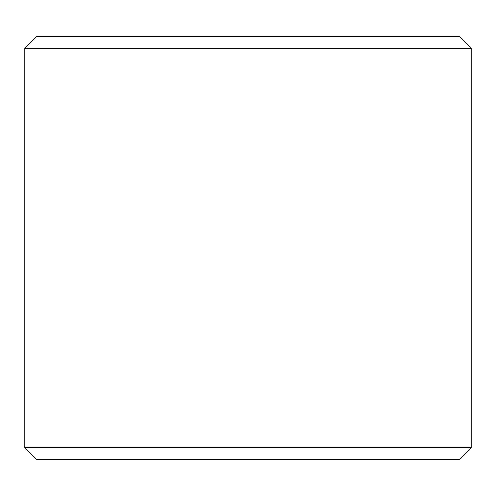 <?xml version="1.0" encoding="UTF-8"?>
<svg xmlns="http://www.w3.org/2000/svg" width="496" height="496" viewBox="0 0 496 496"><rect width="100%" height="100%" fill="white"/><g stroke="black" fill="none" stroke-linecap="round" stroke-linejoin="round"><path stroke-width="0.74" d="M24.831 447.708L36.58 459.451L24.8 447.708L24.8 48.292L36.549 36.549L459.451 36.549L471.2 48.292L24.831 48.292L24.831 447.708L471.2 447.708L471.2 48.292M36.58 36.549L24.831 48.292M36.58 459.451L459.451 459.451L471.2 447.708"/></g></svg>
